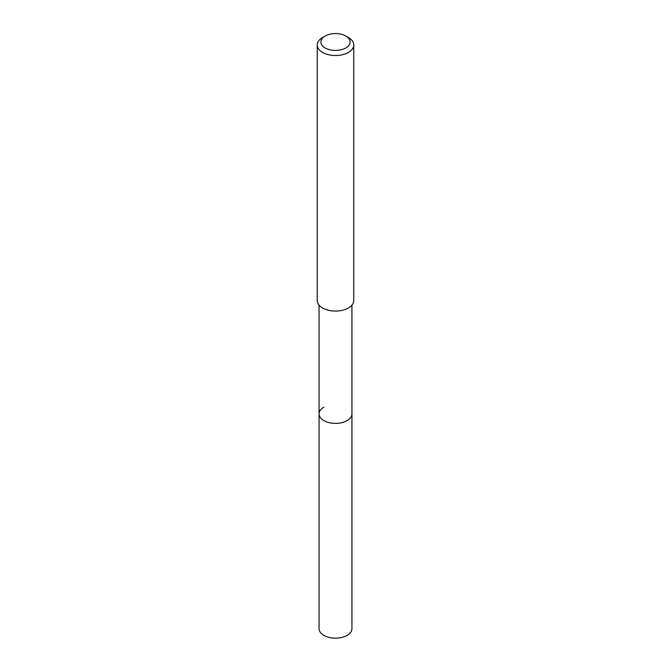 <?xml version="1.0" encoding="UTF-8"?>
<svg xmlns="http://www.w3.org/2000/svg" width="671" height="671" viewBox="0 0 671 671"><rect width="100%" height="100%" fill="white"/><g stroke="black" fill="none" stroke-linecap="round" stroke-linejoin="round"><path stroke-width="1.01" d="M319.06 305.129L319.06 628.677A16.44 9.495 0 0 0 329.209 637.45A16.44 9.495 0 0 0 347.125 635.395A16.44 9.495 0 0 0 351.94 628.677L351.94 413.89A16.44 9.495 180 0 1 347.125 420.6A16.44 9.495 180 0 1 329.209 422.663A16.44 9.495 180 0 1 319.06 413.89A16.44 9.495 180 0 1 323.875 407.18M319.06 413.89A16.44 9.495 0 0 0 329.209 422.663A16.44 9.495 0 0 0 347.125 420.6A16.44 9.495 0 0 0 351.94 413.89L351.94 305.129M317.232 44.974L317.232 300.533A18.268 10.543 0 0 0 328.513 310.27A18.268 10.543 0 0 0 348.417 307.989A18.268 10.543 0 0 0 353.768 300.533L353.768 44.974A18.268 10.543 180 0 1 348.417 52.43A18.268 10.543 180 0 1 328.513 54.712A18.268 10.543 180 0 1 317.232 44.974A18.268 10.543 180 0 1 322.583 37.509L325.167 36.024A14.611 8.438 180 0 1 345.833 36.024A14.611 8.438 180 0 1 345.833 47.951A14.611 8.438 180 0 1 325.167 47.951A14.611 8.438 180 0 1 325.167 36.024L322.583 37.509M345.833 36.024L348.417 37.509A18.268 10.543 180 0 1 353.768 44.974"/></g></svg>
